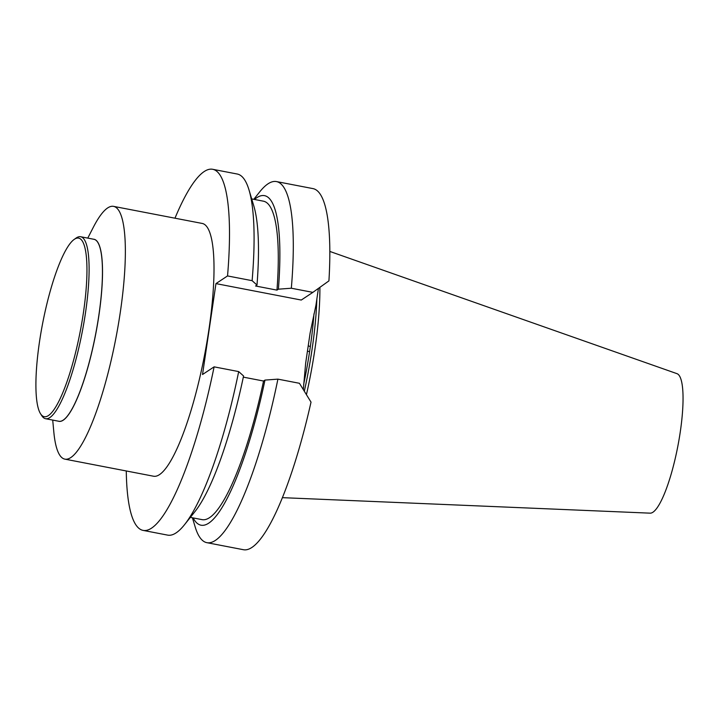 <?xml version="1.0" encoding="UTF-8"?>
<svg xmlns="http://www.w3.org/2000/svg" width="719" height="719" viewBox="0 0 719 719"><rect width="100%" height="100%" fill="white"/><g stroke="black" fill="none" stroke-linecap="round" stroke-linejoin="round"><path stroke-width="1.08" d="M304.344 391.172A126.975 26.837 -79.1 0 0 316.872 298.897M306.447 394.587A128.71 27.196 -79.1 0 0 319.901 287.339M282.387 497.656L650.129 513.159A71.064 15.018 -79.1 0 0 677.846 446.166A71.064 15.018 -79.1 0 0 677.01 373.673L329.832 251.434M303.319 389.518L305.665 363.158L310.123 332.987L315.938 305.251L318.427 288.391M206.883 542.674L243.408 549.711A183.866 38.853 -79.1 0 0 311.021 402.119L299.428 383.29L277.902 379.138A183.866 38.853 100.9 0 1 206.883 542.674A183.866 38.853 100.9 0 1 195.128 526.784L192.422 517.77M243.328 377.133L263.549 381.034L264.969 380.09L277.902 379.138M264.969 380.09A167.797 35.456 100.9 0 1 193.132 517.914M263.549 381.034A162.152 34.269 100.9 0 1 202.084 519.639L190.346 517.374M243.57 375.974A167.797 35.456 100.9 0 1 194.966 511.577L184.486 524.735A183.866 38.853 -79.1 0 0 238.69 371.588L243.57 375.974M238.69 371.588L214.109 366.852A183.866 38.853 100.9 0 1 143.09 530.388L167.671 535.125A183.866 38.853 -79.1 0 0 184.486 524.735M143.09 530.388A183.866 38.853 100.9 0 1 126.274 470.972M252.117 280.671A183.866 38.853 -79.1 0 0 248.999 189.915A183.866 38.853 -79.1 0 0 237.243 174.025L212.662 169.289A183.866 38.853 100.9 0 1 227.537 275.934L252.117 280.671L256.998 285.057A167.797 35.456 100.9 0 0 253.834 206.02L248.999 189.915M251.704 198.92L263.442 201.185A162.152 34.269 100.9 0 1 276.968 290.125L255.578 286L256.998 285.057M254.49 199.46A167.797 35.456 100.9 0 1 278.397 289.182L276.968 290.125M253.78 199.325L259.64 191.964A183.866 38.853 100.9 0 1 276.456 181.574A183.866 38.853 100.9 0 1 291.33 288.229L278.397 289.182M174.978 218.199A183.866 38.853 100.9 0 1 212.662 169.289M291.33 288.229L312.855 292.372L328.925 280.886A183.866 38.853 -79.1 0 0 312.99 188.612L276.456 181.574M214.109 366.852L202.524 374.518L215.952 283.61L227.537 275.934M87.772 238.115L93.254 227.42A128.71 27.196 100.9 0 1 113.575 206.371L202.228 223.447A128.71 27.196 100.9 0 1 208.968 329.248A128.71 27.196 100.9 0 1 153.524 476.221L64.872 459.135A128.71 27.196 100.9 0 1 53.826 432.047L52.712 420.085M215.952 283.61L301.27 300.048L312.855 292.372M313.969 313.835A126.975 26.837 100.9 0 1 310.356 346.468A2.894 0.629 8.1 0 1 308.253 345.686M307.471 350.953A2.894 0.512 -171.3 0 0 309.592 351.672A126.975 26.837 100.9 0 1 303.679 384.288M74.147 239.445L76.061 238.088A92.661 19.584 100.9 0 1 80.627 236.731A92.661 19.584 100.9 0 1 85.48 312.9A92.661 19.584 100.9 0 1 45.567 418.71A92.661 19.584 100.9 0 1 41.828 415.753L40.561 413.784A90.918 19.215 100.9 0 1 42.565 323.766A90.918 19.215 100.9 0 1 74.147 239.445A90.918 19.215 100.9 0 1 83.395 312.855A90.918 19.215 100.9 0 1 40.561 413.784M113.575 206.371A128.71 27.196 100.9 0 1 120.316 312.163A128.71 27.196 100.9 0 1 64.872 459.135M310.356 346.468L309.592 351.672M80.627 236.731L93.973 239.301A92.661 19.584 100.9 0 1 98.818 315.47A92.661 19.584 100.9 0 1 58.904 421.28L45.567 418.71M93.461 239.202A92.697 19.593 100.9 0 1 98.889 315.47A92.697 19.593 100.9 0 1 58.392 421.181"/></g></svg>
